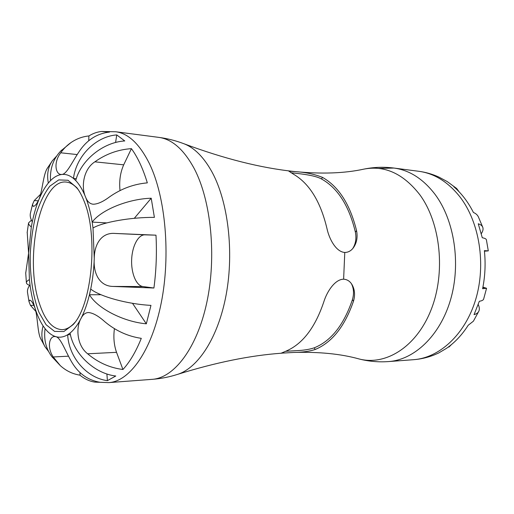 <?xml version="1.0" encoding="UTF-8"?>
<svg xmlns="http://www.w3.org/2000/svg" width="514" height="514" viewBox="0 0 514 514"><rect width="100%" height="100%" fill="white"/><g stroke="black" fill="none" stroke-linecap="round" stroke-linejoin="round"><path stroke-width="0.77" d="M151.212 198.224L154.393 217.383C130.935 217.184 102.851 222.132 93.008 227.991L92.173 222.099C101.117 209.937 128.089 198.892 151.212 198.224L134.295 218.309M75.725 180.549L73.457 178.435C76.303 155.909 95.989 136.383 116.749 134.919L124.761 140.945C103.25 142.172 80.949 160.162 75.725 180.549C79.413 184.41 82.69 189.897 85.555 197.016C81.084 187.379 83.114 169.389 94.859 161.833C106 153.937 118.181 149.542 131.417 148.655C137.713 157.29 143.014 168.695 147.325 182.868C133.762 184.063 121.201 188.715 109.636 196.811C103.166 201.674 97.699 204.148 93.22 204.225C89.802 203.891 87.245 201.488 85.555 197.016C88.408 204.18 90.618 212.545 92.173 222.099L106.79 222.903M132.509 303.305L146.329 323.814C123.379 321.796 97.409 308.394 89.442 294.76L101.001 294.721M106.893 373.954L107.4 380.649C86.917 378.06 68.825 357.487 67.662 334.736L70.058 333.033C73.99 329.853 77.646 324.989 81.013 318.449C82.882 314.632 85.356 312.666 88.427 312.531C92.963 312.904 98.45 315.988 104.895 321.777C115.772 330.843 127.909 336.362 141.292 338.347C135.94 351.634 129.817 362.017 122.936 369.495C109.874 367.831 98.11 362.601 87.65 353.793C76.56 345.26 75.86 327.257 81.013 318.449C84.373 311.85 87.187 303.954 89.442 294.76L90.715 289.067C100.044 296.617 127.594 304.179 150.962 305.38L146.329 323.814M48.534 351.422L45.007 346.732C41.621 340.66 40.985 333.721 43.099 325.902L45.071 328.632C48.393 332.86 51.998 335.539 55.872 336.676C60.941 337.679 65.792 352.553 72.545 363.417C79.22 374.038 88.389 380.328 100.057 382.294L94.878 382.12C89.642 381.343 84.675 379.024 79.966 375.162C72.622 374.012 66.075 370.845 60.324 365.647L53.238 356.973C46.813 347.393 49.35 336.407 54.657 336.529L55.872 336.676C59.752 337.775 63.685 337.126 67.662 334.736L70.399 334.64M70.058 333.033C73.733 354.088 94.525 373.575 115.772 376.01L107.4 380.649M45.071 328.632C43.677 339.407 45.919 348.71 51.792 356.549L52.724 357.699M29.606 285.379C27.48 284.57 26.407 283.67 26.394 282.687C26.407 281.691 27.415 280.67 29.407 279.616L30.011 284.814C28.109 287.377 27.261 289.838 27.473 292.183L27.55 292.729M30.48 212.918L30.339 213.554C29.896 216.118 30.551 218.874 32.292 221.817L31.315 226.899C29.382 225.485 28.456 224.168 28.553 222.954L31.412 220.159M61.744 150.056L60.607 151.167C53.263 158.942 49.89 168.765 50.481 180.652L48.316 183.048C46.703 174.394 48.072 166.928 52.434 160.651L56.604 156.115M90.715 289.067C92.668 279.443 93.85 269.342 94.261 258.754C94.223 244.06 101.643 232.193 115.136 233.452L155.98 235.174C156.931 252.939 156.243 270.55 153.917 288.013L113.119 286.439C99.594 286.33 93.118 273.403 94.261 258.754L93.008 227.991M35.89 311.445L30.461 305.38L28.983 301.564L29.606 300.163C31.232 300.253 33.037 302.9 35.016 308.117C37.818 317.099 37.419 332.391 40.696 338.726L41.12 339.587M27.21 232.257L28.591 253.119L25.719 273.172M47.757 167.564L47.249 168.406C43.221 174.587 42.495 190.662 38.968 199.432C36.77 204.077 34.843 206.384 33.192 206.365L32.523 204.418L34.258 200.556L40.657 194.17M76.284 178.686L73.457 178.435C69.673 175.351 65.798 174.028 61.847 174.458L61.07 174.464C55.531 174.31 53.327 162.366 60.748 152.793C63.672 148.674 67.058 145.295 70.9 142.635C76.483 138.806 82.484 136.583 88.916 135.953C93.073 133.364 97.345 131.867 101.733 131.475L109.533 132.066C97.673 133.415 87.997 139.268 80.505 149.613C72.911 160.239 66.981 174.368 61.847 174.458C57.896 174.933 54.111 176.996 50.481 180.652M116.749 134.919L115.586 142.5M88.736 140.707L88.916 135.953M120.019 190.566C119.049 181.127 120.276 172.55 123.701 164.833L131.417 148.655M153.917 288.013L142.866 286.542C136.184 285.694 131.083 273.146 131.648 259.718C132.117 246.283 138.157 234.609 144.871 234.847L155.98 235.174M122.936 369.495L116.537 352.328C113.986 345.048 113.286 337.158 114.429 328.658M79.966 375.162L80.055 372.656M351.473 283.792C353.793 288.495 354.12 293.757 352.45 299.578C343.847 324.938 331.119 341.013 314.266 347.817C309.531 349.417 303.581 350.368 296.43 350.664L285.617 351.293M290.95 172.743C298.043 173.539 314.607 175.03 321.481 178.968C337.724 187.983 349.025 205.709 355.386 232.135C356.575 238.393 355.694 243.861 352.752 248.538M327.039 228.846C320.64 201.79 309.486 183.594 293.565 174.252L288.849 171.162L294.959 171.605C305.329 172.229 314.517 174.169 322.529 177.407C338.694 186.582 350.034 204.302 356.543 230.574C357.828 237.14 356.8 242.833 353.459 247.645C351.165 250.813 348.267 252.419 344.778 252.458C336.175 251.937 329.346 239.37 327.039 228.846M286.125 351.088C302.662 343.975 315.262 327.45 323.923 301.506C327.11 291.38 335.025 279.269 343.622 279.192C347.252 279.436 350.079 281.293 352.096 284.762C354.808 289.626 355.264 295.126 353.465 301.275C344.721 326.454 331.96 342.53 315.172 349.494C309.422 351.364 302.264 352.353 293.693 352.45L281.203 353.176L286.125 351.088M74.665 322.676C70.579 327.2 66.402 329.525 62.13 329.66C52.582 329.191 45.026 320.492 39.449 303.562C23.965 259.461 40.015 178.859 66.171 182.065C70.424 182.431 74.466 184.982 78.301 189.724M83.891 200.678C81.79 195.41 79.432 191.067 76.824 187.655L67.996 180.273L58.731 179.9L49.871 186.126C44.397 193.245 39.777 202.683 36.025 214.447C32.896 227.117 30.956 240.616 30.204 254.931C29.96 276.423 33.024 296.867 38.993 312.377L46.08 324.713L54.587 331.421L63.858 331.549L73.078 324.662C92.16 304.975 98.611 234.641 83.891 200.678M447.148 181.526L438.898 177.092C432.415 174.137 425.701 172.203 418.756 171.291L393.936 168.052L378.619 168.425M482.922 287.133L486.559 288.283L482.607 288.727C485.139 276.153 485.73 263.457 484.381 250.633L488.3 250.877L486.411 239.871C486.225 238.933 484.85 238.22 482.28 237.744L478.264 223.776C480.738 224.56 482.26 225.787 482.826 227.458C483.398 229.193 482.89 231.261 481.31 233.671M478.226 304.526C479.446 307.115 479.658 309.306 478.875 311.092C478.123 312.769 476.517 313.951 474.049 314.632L479.331 301.268C481.888 300.863 483.321 300.131 483.642 299.064L486.559 288.283M418.756 171.291C434.394 173.379 448.182 181.988 460.126 197.119C479.53 222.376 486.27 264.639 475.643 299.656C465.048 334.723 439.245 357.937 413.603 359.691C420.587 359.157 427.397 357.596 434.034 355.001L438.615 353.015L446.409 348.396C454.71 342.703 461.977 334.98 468.222 325.24L473.407 321.173L478.875 311.092M451.44 344.598L448.94 347.085M488.3 250.877L484.439 251.211M482.762 227.278L478.393 216.927C477.448 214.929 475.797 213.445 473.433 212.488C468.106 202.015 461.566 193.425 453.804 186.73L456.683 188.509L459.066 191.754M30.011 284.814C31.129 293.288 32.793 301.05 35.016 308.117C37.246 315.166 39.944 321.096 43.099 325.902M31.315 226.899L28.591 253.119L29.407 279.616M48.316 183.048C44.821 187.314 41.698 192.776 38.968 199.432C36.237 206.108 34.014 213.567 32.292 221.817M94.878 382.12L108.904 382.602C129.612 381.369 151.669 350.953 161.223 302.984C170.815 255.111 165.534 196.946 149.542 163.876C139.692 144.106 128.436 133.409 115.766 131.764L101.733 131.475M60.748 152.793L77.216 154.573M94.859 161.833L123.701 164.833M113.119 286.439L142.866 286.542M115.136 233.452L144.871 234.847M87.65 353.793L116.537 352.328M53.238 356.973L68.516 356.176M30.461 305.38L33.969 305.342M34.258 200.556L38.338 200.839M321.481 178.968L322.529 177.407M352.45 299.578L353.465 301.275M355.386 232.135L356.543 230.574M314.266 347.817L315.172 349.494M358.945 358.92C368.66 361.419 378.561 362.306 388.648 361.567C414.13 359.839 439.888 336.015 450.502 299.919C461.142 263.881 454.44 220.352 435.107 194.446C423.208 178.923 409.485 170.128 393.936 168.052C383.913 166.767 373.98 167.108 364.137 169.074C384.877 165.212 403.432 173.764 419.809 194.729C440.736 223.166 445.876 273.024 430.944 310.186C416.115 347.483 385.256 365.968 358.945 358.92C340.763 353.876 319.014 351.717 293.693 352.45M294.959 171.605L293.95 171.47C260.688 167.956 223.918 158.678 183.639 143.637C175.589 140.585 167.281 138.491 158.717 137.367C172.055 139.108 183.903 149.542 194.26 168.663C211.087 200.646 216.715 256.492 206.808 302.502C196.933 348.601 173.912 378.015 152.099 379.351C160.715 378.696 169.125 377.058 177.324 374.455C198.128 368.146 218.366 337.319 226.237 294.297C234.108 251.32 228.03 201.687 212.205 172.37C203.891 157.22 194.369 147.64 183.639 143.637M343.622 279.192L344.778 252.458M486.167 250.851L484.394 250.768M484.451 287.699L482.813 287.692M60.324 365.647L51.785 356.549M45.007 346.732L40.696 338.726M28.983 301.564L27.473 292.183M26.394 282.687L25.7 272.761M27.146 232.726L28.553 222.954M30.339 213.554L32.523 204.418M47.249 168.406L52.428 160.651M60.607 151.167L70.9 142.635M364.137 169.074C344.521 173.404 321.121 174.207 293.95 171.47M177.324 374.455C215.417 362.511 250.228 355.425 281.762 353.189M75.095 322.182L73.078 324.662M77.91 189.146L76.824 187.655M158.717 137.367L115.766 131.764M152.099 379.351L108.904 382.602M413.603 359.691L388.648 361.567M456.599 188.432L447.148 181.519"/></g></svg>
